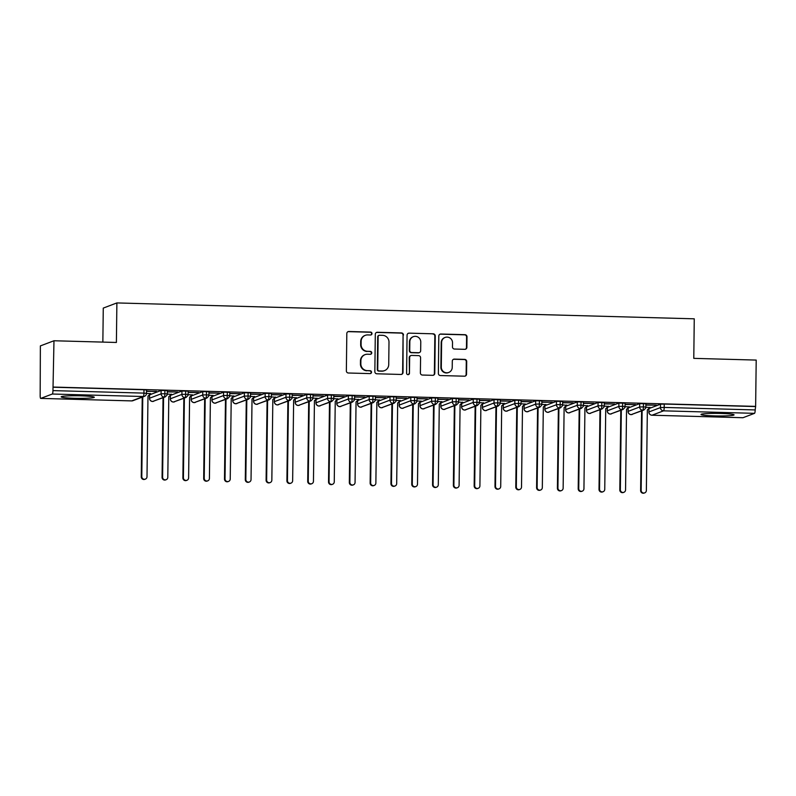 <?xml version="1.0" encoding="UTF-8"?>
<svg xmlns="http://www.w3.org/2000/svg" width="796" height="796" viewBox="0 0 796 796"><rect width="100%" height="100%" fill="white"/><g stroke="black" fill="none" stroke-linecap="round" stroke-linejoin="round"><path stroke-width="1.19" d="M371.991 333.584A1.453 1.423 69.2 0 0 370.578 332.091L348.877 331.494A2.08 2.04 69.2 0 0 346.817 333.514L346.36 370.876A2.08 2.04 69.2 0 0 348.369 373.006L370.07 373.603A1.453 1.423 69.2 0 0 371.523 372.19A1.453 1.423 69.2 0 0 370.11 370.697L367.304 370.618A6.667 6.517 69.2 0 1 360.847 363.802L360.887 360.688A6.667 6.517 69.2 0 1 367.503 354.22L370.309 354.3A1.453 1.423 69.2 0 0 371.752 352.887A1.453 1.423 69.2 0 0 370.349 351.394L367.533 351.315A6.667 6.517 69.2 0 1 361.085 344.489L361.115 341.375A6.667 6.517 69.2 0 1 367.732 334.917L370.548 334.997A1.453 1.423 69.2 0 0 371.991 333.584M370.866 334.967A1.453 1.423 69.2 0 0 370.17 332.24L348.469 331.643A2.08 2.04 69.2 0 0 347.912 331.713M370.399 373.573A1.453 1.423 69.2 0 0 369.692 370.856L367.304 370.618M370.628 354.27A1.453 1.423 69.2 0 0 369.931 351.553L367.533 351.315M714.32 415.89A16.547 1.284 0.7 0 1 700.997 414.467A16.547 1.284 0.7 0 1 720.758 413.452A16.547 1.284 0.7 0 1 734.081 414.875A16.547 1.284 0.7 0 1 714.32 415.89M74.516 398.279A16.547 1.284 0.7 0 1 61.193 396.866A16.547 1.284 0.7 0 1 80.953 395.841A16.547 1.284 0.7 0 1 94.276 397.264A16.547 1.284 0.7 0 1 74.516 398.279M464.804 349.325A2.08 2.04 69.2 0 0 466.874 347.305L467.003 336.817A2.08 2.04 69.2 0 0 464.983 334.688L440.885 334.022A2.08 2.04 69.2 0 0 438.815 336.041L438.367 373.404A2.08 2.04 69.2 0 0 440.377 375.543L464.476 376.2A2.08 2.04 69.2 0 0 466.546 374.18L466.705 361.523A2.08 2.04 69.2 0 0 464.685 359.384L454.367 359.105A2.08 2.04 69.2 0 0 452.307 361.125L452.228 367.404A5.572 5.453 69.2 0 1 448.735 372.458A5.572 5.453 69.2 0 1 441.302 367.105L441.601 342.509A5.572 5.453 69.2 0 1 445.093 337.444A5.572 5.453 69.2 0 1 452.526 342.807L452.476 346.907A2.08 2.04 69.2 0 0 454.496 349.036L464.804 349.325M40.755 398.398L131.728 400.895L143.28 396.517L52.297 394.02L40.755 398.398A3.184 0.617 -88.4 0 1 40.705 398.398A3.184 0.617 -88.4 0 1 40.168 395.453L40.367 345.912L53.979 340.758L52.954 390.607L143.937 393.115L143.976 389.732L52.994 387.224M53.979 340.758L116.395 342.469L116.883 302.928L694.261 318.818L693.784 358.359L756.2 360.081L755.633 406.388L53.412 387.065M403.482 335.066A2.08 2.04 69.2 0 0 401.473 332.937L377.374 332.27A2.08 2.04 69.2 0 0 375.304 334.29L374.846 371.662A2.08 2.04 69.2 0 0 376.866 373.792L400.965 374.458A2.08 2.04 69.2 0 0 403.035 372.438L403.075 335.225A2.08 2.04 69.2 0 0 401.055 333.096L376.956 332.43A2.08 2.04 69.2 0 0 376.409 332.489M409.124 333.146L433.233 333.813A2.08 2.04 69.2 0 1 435.243 335.942L434.785 373.304A2.08 2.04 69.2 0 1 432.725 375.324L422.407 375.045A2.08 2.04 69.2 0 1 420.387 372.916L420.577 357.762A2.08 2.04 69.2 0 0 418.557 355.623L411.721 355.434A2.08 2.04 69.2 0 0 409.651 357.454L409.452 373.234A1.453 1.423 69.2 0 1 408.547 374.558A1.453 1.423 69.2 0 1 406.597 373.155L407.064 335.166A2.08 2.04 69.2 0 1 409.124 333.146L433.233 333.813M116.883 302.928L103.271 308.092L102.853 342.101M52.297 394.02A3.184 0.617 -88.4 0 0 52.954 390.607M755.633 406.388L755.185 409.93A3.184 0.617 91.6 0 1 754.518 413.343L742.976 417.721A3.184 0.617 91.6 0 1 742.927 417.721A3.184 0.617 91.6 0 1 742.877 417.711M648.889 408.985L648.282 408.975M628.084 408.418L627.477 408.398M607.278 407.841L606.671 407.831M586.473 407.273L585.866 407.254M565.667 406.696L565.06 406.686M544.862 406.129L544.255 406.109M524.057 405.552L523.45 405.542M503.241 404.985L502.634 404.965M482.436 404.408L481.829 404.388M461.63 403.841L461.023 403.821M440.825 403.264L440.218 403.244M420.019 402.696L419.412 402.676M399.214 402.119L398.607 402.099M378.408 401.542L377.801 401.532M357.603 400.975L356.996 400.955M336.798 400.398L336.181 400.388M315.982 399.831L315.375 399.811M295.177 399.254L294.57 399.244M274.371 398.687L273.764 398.667M253.566 398.109L252.959 398.1M232.76 397.542L232.153 397.522M211.955 396.965L211.348 396.945M191.149 396.398L190.542 396.378M170.344 395.821L169.727 395.801M149.529 395.244L148.922 395.234M146.494 393.463L150.713 393.582M146.524 391.334L156.484 391.393M156.484 391.612L146.524 391.115M755.225 406.547L664.242 404.05L664.202 407.433L755.185 409.93M660.501 404.189L648.959 408.577L648.919 411.96L660.461 407.582L660.501 404.189L664.242 404.05M143.976 389.732L146.534 390L146.494 393.383L143.937 393.115A3.184 0.617 -88.4 0 1 143.28 396.517A3.184 3.114 69.2 0 0 144.444 396.318A3.184 3.184 0 0 0 146.494 393.383M639.695 403.622L645.894 403.741L645.855 407.124L643.397 406.855A3.184 0.617 91.6 0 1 642.74 410.258L631.188 414.636A3.184 0.617 91.6 0 1 631.148 414.646L631.148 414.646A3.184 3.184 0 0 1 628.054 411.433L628.153 408L628.114 411.383L639.656 407.005L639.695 403.622L628.153 408M649.765 407.532L645.855 407.204M645.884 405.074L656.382 405.144L645.884 404.856M618.89 403.045L625.089 403.174L625.049 406.557L622.591 406.288A3.184 0.617 91.6 0 1 621.935 409.691L610.383 414.069A3.184 0.617 91.6 0 1 610.343 414.079A3.184 0.617 91.6 0 1 610.333 414.079A3.184 3.184 0 0 1 607.239 410.855L607.348 407.423L607.308 410.816L618.85 406.428L618.89 403.045L607.348 407.423M628.959 406.955L625.049 406.627M625.079 404.497L635.566 404.577L625.079 404.288M598.085 402.478L604.283 402.597L604.244 405.98L601.786 405.711A3.184 0.617 91.6 0 1 601.129 409.114L589.577 413.492A3.184 0.617 91.6 0 1 589.538 413.502A3.184 0.617 91.6 0 1 589.528 413.502A3.184 3.184 0 0 1 586.433 410.288L586.543 406.855L586.493 410.238L598.045 405.861L598.085 402.478L586.543 406.855M608.154 406.388L604.244 406.06M604.263 403.93L614.761 404L604.273 403.711M577.279 401.9L583.478 402.03L583.438 405.413L580.981 405.134A3.184 0.617 91.6 0 1 580.324 408.547L568.772 412.925A3.184 0.617 91.6 0 1 568.732 412.935A3.184 0.617 91.6 0 1 568.722 412.935A3.184 3.184 0 0 1 565.628 409.711L565.727 406.278L565.687 409.661L577.239 405.283L577.279 401.9L565.727 406.278M587.339 405.811L583.438 405.482M583.458 403.353L593.955 403.423L583.468 403.134M544.922 405.801L544.882 409.094L556.434 404.716L556.474 401.333L562.673 401.453L562.633 404.836L560.165 404.567A3.184 0.617 91.6 0 1 559.508 407.97L547.966 412.348A3.184 0.617 91.6 0 1 547.917 412.358L547.917 412.358A3.184 0.617 91.6 0 1 547.867 412.348M556.474 401.333L544.922 405.711M566.533 405.244L562.623 404.915M562.653 402.786L573.15 402.856L562.653 402.567M524.116 405.234L524.076 408.517L535.628 404.139L535.668 400.756L541.867 400.876L541.827 404.269L539.36 403.99A3.184 0.617 91.6 0 1 538.703 407.403L527.161 411.781A3.184 0.617 91.6 0 1 527.111 411.791L527.111 411.791A3.184 3.184 0 0 1 524.017 408.567L524.076 408.617M535.668 400.756L524.116 405.134M545.728 404.666L541.817 404.338M541.847 402.209L552.344 402.279L541.847 401.99M503.311 404.657L503.271 407.95L514.813 403.572L514.863 400.189L521.062 400.308L521.012 403.691L518.554 403.423A3.184 0.617 91.6 0 1 517.898 406.826L506.355 411.204A3.184 0.617 91.6 0 1 506.306 411.214L506.306 411.214A3.184 0.617 91.6 0 1 506.256 411.204M514.863 400.189L503.311 404.567M524.922 404.089L521.012 403.771M521.042 401.642L531.539 401.711L521.042 401.423M482.505 404.089L482.466 407.373L494.008 402.995L494.047 399.612L500.246 399.731L500.206 403.114L497.749 402.846A3.184 0.617 91.6 0 1 497.092 406.259L485.55 410.637A3.184 0.617 91.6 0 1 485.5 410.646L485.5 410.646A3.184 0.617 91.6 0 1 485.441 410.627M494.047 399.612L482.505 403.99M504.117 403.522L500.206 403.194M500.236 401.065L510.733 401.134L500.236 400.846M461.7 403.512L461.66 406.806L473.202 402.428L473.242 399.045L479.441 399.164L479.401 402.547L476.943 402.279A3.184 0.617 91.6 0 1 476.287 405.681L464.735 410.059A3.184 0.617 91.6 0 1 464.695 410.069L464.695 410.069A3.184 3.184 0 0 1 461.6 406.846L461.66 406.895M473.242 399.045L461.7 403.423M483.311 402.945L479.401 402.627M479.431 400.497L489.928 400.567L479.431 400.279M440.894 402.945L440.855 406.229L452.397 401.851L452.436 398.468L458.635 398.587L458.595 401.97L456.138 401.701A3.184 0.617 91.6 0 1 455.481 405.114L443.929 409.492A3.184 0.617 91.6 0 1 443.889 409.492A3.184 0.617 91.6 0 1 443.879 409.492A3.184 0.617 91.6 0 1 443.83 409.482M452.436 398.468L440.894 402.846M462.506 402.378L458.595 402.05M458.625 399.92L469.123 399.99L458.625 399.701M420.079 402.368L420.039 405.661L431.591 401.284L431.631 397.9L437.83 398.02L437.79 401.403L435.332 401.134A3.184 0.617 91.6 0 1 434.676 404.537L423.124 408.915A3.184 0.617 91.6 0 1 423.084 408.925A3.184 0.617 91.6 0 1 423.074 408.925A3.184 3.184 0 0 1 419.98 405.701L420.039 405.751M431.631 397.9L420.089 402.279M441.7 401.801L437.79 401.483M437.81 399.353L448.307 399.423L437.82 399.134M399.274 401.801L399.234 405.084L410.786 400.706L410.826 397.323L417.024 397.443L416.985 400.826L414.527 400.557A3.184 0.617 91.6 0 1 413.87 403.96L402.318 408.348A3.184 0.617 91.6 0 1 402.279 408.348A3.184 0.617 91.6 0 1 402.269 408.348A3.184 3.184 0 0 1 399.174 405.134L399.234 405.184M410.826 397.323L399.274 401.701M420.885 401.234L416.985 400.905M417.005 398.776L427.502 398.846L417.014 398.557M378.468 401.224L378.428 404.517L389.98 400.139L390.02 396.746L396.219 396.876L396.179 400.259L393.712 399.99A3.184 0.617 91.6 0 1 393.055 403.393L381.513 407.771A3.184 0.617 91.6 0 1 381.463 407.781L381.463 407.781A3.184 0.617 91.6 0 1 381.413 407.771M390.02 396.746L378.468 401.124M400.08 400.657L396.169 400.328M396.199 398.209L406.696 398.279L396.199 397.99M357.663 400.657L357.623 403.94L369.175 399.562L369.215 396.179L375.413 396.299L375.374 399.682L372.906 399.413A3.184 0.617 91.6 0 1 372.249 402.816L360.707 407.194A3.184 0.617 91.6 0 1 360.658 407.204L360.658 407.204A3.184 3.184 0 0 1 357.563 403.99L357.623 404.04M369.215 396.179L357.663 400.557M379.274 400.09L375.364 399.761M375.394 397.632L385.891 397.702L375.394 397.413M336.857 400.08L336.817 403.363L348.359 398.985L348.409 395.602L354.608 395.731L354.558 399.114L352.101 398.836A3.184 0.617 91.6 0 1 351.444 402.249L339.902 406.627A3.184 0.617 91.6 0 1 339.852 406.637L339.852 406.637A3.184 3.184 0 0 1 336.758 403.413L336.817 403.463M348.409 395.602L336.857 399.98M358.469 399.512L354.558 399.184M354.588 397.055L365.085 397.134L354.588 396.846M316.052 399.502L316.012 402.796L327.554 398.418L327.594 395.035L333.793 395.154L333.753 398.537L331.295 398.269A3.184 0.617 91.6 0 1 330.639 401.672L319.096 406.05A3.184 0.617 91.6 0 1 319.047 406.06L319.047 406.06A3.184 0.617 91.6 0 1 318.987 406.05M327.594 395.035L316.052 399.413M337.663 398.945L333.753 398.617M333.783 396.488L344.28 396.557L333.783 396.269M295.246 398.935L295.207 402.219L306.749 397.841L306.788 394.458L312.987 394.587L312.947 397.97L310.49 397.692A3.184 0.617 91.6 0 1 309.833 401.104L298.281 405.482A3.184 0.617 91.6 0 1 298.241 405.492L298.241 405.492A3.184 0.617 91.6 0 1 298.182 405.472M306.788 394.458L295.246 398.836M316.858 398.368L312.947 398.04M312.977 395.91L323.475 395.98L312.977 395.692M285.983 393.891L292.182 394.01L292.142 397.393L289.684 397.124A3.184 0.617 91.6 0 1 289.028 400.527L277.476 404.905A3.184 0.617 91.6 0 1 277.436 404.915A3.184 0.617 91.6 0 1 277.426 404.915A3.184 3.184 0 0 1 274.331 401.701L274.441 398.269L274.401 401.652L285.943 397.274L285.983 393.891L274.441 398.269M296.052 397.801L292.142 397.473M292.172 395.343L302.669 395.413L292.172 395.124M253.626 397.791L253.586 401.075L265.138 396.697L265.177 393.314L271.376 393.433L271.337 396.826L268.879 396.547A3.184 0.617 91.6 0 1 268.222 399.96L256.67 404.338A3.184 0.617 91.6 0 1 256.63 404.348A3.184 0.617 91.6 0 1 256.62 404.348A3.184 0.617 91.6 0 1 256.571 404.328M265.177 393.314L253.635 397.692M275.247 397.224L271.337 396.896M271.356 394.766L281.854 394.836L271.366 394.547M232.82 397.214L232.78 400.507L244.332 396.129L244.372 392.746L250.571 392.866L250.531 396.249L248.073 395.98A3.184 0.617 91.6 0 1 247.417 399.383L235.865 403.761A3.184 0.617 91.6 0 1 235.825 403.771A3.184 0.617 91.6 0 1 235.815 403.771A3.184 0.617 91.6 0 1 235.765 403.761M244.372 392.746L232.82 397.124M254.431 396.647L250.531 396.328M250.551 394.199L261.048 394.269L250.561 393.98M212.015 396.647L211.975 399.93L223.527 395.552L223.567 392.169L229.765 392.289L229.726 395.672L227.268 395.403A3.184 0.617 91.6 0 1 226.601 398.816L215.059 403.194A3.184 0.617 91.6 0 1 215.01 403.204L215.01 403.204A3.184 0.617 91.6 0 1 214.96 403.184M223.567 392.169L212.015 396.547M233.626 396.08L229.726 395.751M229.745 393.622L240.243 393.692L229.745 393.403M202.761 391.602L208.96 391.722L208.92 395.105L206.453 394.836A3.184 0.617 91.6 0 1 205.796 398.239L194.254 402.617A3.184 0.617 91.6 0 1 194.204 402.627L194.204 402.627A3.184 3.184 0 0 1 191.11 399.403L191.209 395.98L191.169 399.363L202.721 394.985L202.761 391.602L191.209 395.98M212.821 395.503L208.91 395.184M208.94 393.055L219.437 393.125L208.94 392.836M170.404 395.503L170.364 398.786L181.906 394.408L181.956 391.025L188.154 391.144L188.105 394.527L185.647 394.259A3.184 0.617 91.6 0 1 184.99 397.672L173.448 402.05A3.184 0.617 91.6 0 1 173.399 402.05L173.399 402.05A3.184 0.617 91.6 0 1 173.349 402.04M181.956 391.025L170.404 395.403M192.015 394.935L188.105 394.607M188.135 392.478L198.632 392.547L188.135 392.259M149.598 394.925L149.558 398.219L161.1 393.841L161.14 390.458L167.339 390.577L167.299 393.96L164.842 393.692A3.184 0.617 91.6 0 1 164.185 397.095L152.643 401.473A3.184 0.617 91.6 0 1 152.593 401.483L152.593 401.483A3.184 0.617 91.6 0 1 152.534 401.473M161.14 390.458L149.598 394.836M171.21 394.358L167.299 394.04M167.329 391.911L177.826 391.98L167.329 391.692M164.881 390.309L164.842 393.692L161.1 393.841A3.184 3.114 69.2 0 0 165.25 396.896L152.593 401.483A3.184 3.184 0 0 1 149.499 398.259L149.539 394.876M185.687 390.876L185.647 394.259L181.906 394.408A3.184 3.114 69.2 0 0 186.055 397.473L173.399 402.05A3.184 3.184 0 0 1 170.304 398.836L170.364 398.886M206.502 391.453L206.453 394.836L202.721 394.985A3.184 3.114 69.2 0 0 206.861 398.04L194.204 402.627M227.308 392.02L227.268 395.403L223.527 395.552A3.184 3.114 69.2 0 0 227.666 398.617L215.01 403.204A3.184 3.184 0 0 1 211.915 399.98L211.975 400.03M248.113 392.597L248.073 395.98L244.332 396.129A3.184 3.114 69.2 0 0 248.471 399.184L235.825 403.771A3.184 3.184 0 0 1 232.721 400.547L232.76 397.164M268.919 393.164L268.879 396.547L265.138 396.697A3.184 3.114 69.2 0 0 269.287 399.761L256.63 404.348A3.184 3.184 0 0 1 253.526 401.124L253.566 397.741M289.724 393.741L289.684 397.124L285.943 397.274A3.184 3.114 69.2 0 0 290.092 400.328L277.436 404.915A3.184 3.114 69.2 0 0 278.54 404.706M310.53 394.309L310.49 397.692L306.749 397.841A3.184 3.114 69.2 0 0 310.898 400.905L298.241 405.492A3.184 3.184 0 0 1 295.147 402.269L295.187 398.886M331.335 394.886L331.295 398.269L327.554 398.418A3.184 3.114 69.2 0 0 331.703 401.473L319.047 406.06A3.184 3.184 0 0 1 315.952 402.846L315.992 399.463M352.14 395.453L352.101 398.836L348.359 398.985A3.184 3.114 69.2 0 0 352.509 402.05L339.852 406.637M372.956 396.03L372.906 399.413L369.175 399.562A3.184 3.114 69.2 0 0 373.314 402.627L360.658 407.204M393.761 396.607L393.712 399.99L389.98 400.139A3.184 3.114 69.2 0 0 394.12 403.194L381.463 407.781A3.184 3.184 0 0 1 378.369 404.557L378.428 404.607M414.567 397.174L414.527 400.557L410.786 400.706A3.184 3.114 69.2 0 0 414.925 403.771L402.279 408.348M435.372 397.751L435.332 401.134L431.591 401.284A3.184 3.114 69.2 0 0 435.73 404.338L423.084 408.925M456.178 398.318L456.138 401.701L452.397 401.851A3.184 3.114 69.2 0 0 456.546 404.915L443.889 409.492A3.184 3.184 0 0 1 440.785 406.278L440.855 406.328M476.983 398.895L476.943 402.279L473.202 402.428A3.184 3.114 69.2 0 0 477.351 405.482L464.695 410.069M497.789 399.463L497.749 402.846L494.008 402.995A3.184 3.114 69.2 0 0 498.157 406.06L485.5 410.646A3.184 3.184 0 0 1 482.406 407.423L482.466 407.472M518.594 400.04L518.554 403.423L514.813 403.572A3.184 3.114 69.2 0 0 518.962 406.627L506.306 411.214A3.184 3.184 0 0 1 503.211 408L503.271 408.04M539.409 400.607L539.36 403.99L535.628 404.139A3.184 3.114 69.2 0 0 539.768 407.204L527.111 411.791M560.215 401.184L560.165 404.567L556.434 404.716A3.184 3.114 69.2 0 0 560.573 407.771L547.917 412.358A3.184 3.184 0 0 1 544.822 409.144L544.882 409.194M581.02 401.751L580.981 405.134L577.239 405.283A3.184 3.114 69.2 0 0 581.378 408.348L568.732 412.935M601.826 402.328L601.786 405.711L598.045 405.861A3.184 3.114 69.2 0 0 602.184 408.915L589.538 413.502M622.631 402.895L622.591 406.288L618.85 406.428A3.184 3.114 69.2 0 0 622.999 409.492L610.343 414.079M643.437 403.473L643.397 406.855L639.656 407.005A3.184 3.114 69.2 0 0 643.805 410.069L631.148 414.646M365.294 335.325L364.876 335.484A6.667 6.517 69.2 0 0 360.707 341.534L361.115 341.375M367.125 351.474A6.667 6.517 69.2 0 1 360.668 344.648L360.707 341.534M365.056 354.638L364.648 354.787A6.667 6.517 69.2 0 0 360.469 360.837L360.887 360.688M366.886 370.777A6.667 6.517 69.2 0 1 360.439 363.951L360.469 360.837M401.512 374.389A2.08 2.04 69.2 0 0 402.617 372.588L403.075 335.225M379.583 335.245A1.453 1.423 69.2 0 0 378.13 336.658L377.732 369.453A1.453 1.423 69.2 0 0 379.145 370.946L382.11 371.026A6.667 6.517 69.2 0 0 388.727 364.568L388.995 342.151A6.667 6.517 69.2 0 0 382.548 335.325L379.583 335.245M379.045 335.335L378.637 335.494A1.453 1.423 69.2 0 0 377.722 336.817L378.13 336.658M384.548 370.618L384.14 370.767A6.667 6.517 69.2 0 1 381.692 371.185L378.737 371.105A1.453 1.423 69.2 0 1 377.324 369.613L377.722 336.817M433.273 375.264A2.08 2.04 69.2 0 0 434.377 373.463L434.835 336.101A2.08 2.04 69.2 0 0 432.815 333.972M410.955 355.563L410.537 355.722A2.08 2.04 69.2 0 0 409.234 357.613L409.452 373.234M408.328 374.618A1.453 1.423 69.2 0 0 409.045 373.394M420.766 342.031A5.572 5.453 69.2 0 0 413.333 336.678A5.572 5.453 69.2 0 0 409.84 341.733L409.731 350.399A2.08 2.04 69.2 0 0 411.751 352.529L418.596 352.718A2.08 2.04 69.2 0 0 420.666 350.698L420.766 342.031M413.333 336.678L412.915 336.837A5.572 5.453 69.2 0 0 409.433 341.892L409.84 341.733M419.363 352.588L418.945 352.747A2.08 2.04 69.2 0 1 418.179 352.877L411.343 352.688A2.08 2.04 69.2 0 1 409.323 350.558L409.433 341.892M408.716 333.305A2.08 2.04 69.2 0 0 408.159 333.365M445.093 337.444L444.675 337.603A5.572 5.453 69.2 0 0 441.193 342.658L441.601 342.509M448.735 372.458L448.327 372.618A5.572 5.453 69.2 0 1 440.885 367.255L441.193 342.658M465.033 376.14A2.08 2.04 69.2 0 0 466.138 374.339L466.287 361.673A2.08 2.04 69.2 0 0 464.277 359.543L453.959 359.265A2.08 2.04 69.2 0 0 453.402 359.324M465.361 349.255A2.08 2.04 69.2 0 0 466.466 347.454L466.595 336.977A2.08 2.04 69.2 0 0 464.575 334.837L440.477 334.181A2.08 2.04 69.2 0 0 439.919 334.24M145.34 479.132L144.802 479.331A2.647 2.597 -110.8 0 1 141.26 476.784L141.797 476.575A2.647 2.597 69.2 0 0 145.34 479.132A2.647 2.597 69.2 0 0 147.001 476.724L147.986 396.149L150.623 393.572M142.773 396.955L141.797 476.575M142.235 397.154L141.26 476.784M166.145 479.699L165.608 479.908A2.647 2.597 -110.8 0 1 162.076 477.351L162.603 477.152A2.647 2.597 69.2 0 0 166.145 479.699A2.647 2.597 69.2 0 0 167.807 477.292L168.792 396.716L171.429 394.149M163.578 397.532L162.603 477.152M163.041 397.731L162.076 477.351M186.951 480.277L186.423 480.476A2.647 2.597 -110.8 0 1 182.881 477.928L183.418 477.719A2.647 2.597 69.2 0 0 186.951 480.277A2.647 2.597 69.2 0 0 188.612 477.869L189.597 397.294L192.234 394.716M184.383 398.1L183.418 477.719M183.846 398.308L182.881 477.928M207.766 480.844L207.229 481.053A2.647 2.597 -110.8 0 1 203.686 478.495L204.224 478.296A2.647 2.597 69.2 0 0 207.766 480.844A2.647 2.597 69.2 0 0 209.418 478.436L210.403 397.871L213.039 395.294M205.189 398.677L204.224 478.296M204.662 398.876L203.686 478.495M228.571 481.421L228.034 481.62A2.647 2.597 -110.8 0 1 224.492 479.073L225.029 478.864A2.647 2.597 69.2 0 0 228.571 481.421A2.647 2.597 69.2 0 0 230.233 479.013L231.218 398.438L233.845 395.871M226.004 399.244L225.029 478.864M225.467 399.453L224.492 479.073M249.377 481.988L248.84 482.197A2.647 2.597 -110.8 0 1 245.297 479.64L245.835 479.441A2.647 2.597 69.2 0 0 249.377 481.988A2.647 2.597 69.2 0 0 251.038 479.58L252.024 399.015L254.65 396.438M246.81 399.821L245.835 479.441M246.272 400.02L245.297 479.64M270.182 482.565L269.645 482.764A2.647 2.597 -110.8 0 1 266.103 480.217L266.64 480.008A2.647 2.597 69.2 0 0 270.182 482.565A2.647 2.597 69.2 0 0 271.844 480.157L272.829 399.582L275.456 397.015M267.615 400.388L266.64 480.008M267.078 400.597L266.103 480.217M290.988 483.132L290.45 483.341A2.647 2.597 -110.8 0 1 286.908 480.784L287.446 480.585A2.647 2.597 69.2 0 0 290.988 483.132A2.647 2.597 69.2 0 0 292.649 480.724L293.634 400.159L296.271 397.582M288.421 400.965L287.446 480.585M287.883 401.164L286.908 480.784M311.793 483.709L311.256 483.908A2.647 2.597 -110.8 0 1 307.714 481.361L308.251 481.162A2.647 2.597 69.2 0 0 311.793 483.709A2.647 2.597 69.2 0 0 313.455 481.301L314.44 400.726L317.077 398.159M309.226 401.532L308.251 481.162M308.689 401.741L307.714 481.361M332.599 484.276L332.061 484.485A2.647 2.597 -110.8 0 1 328.529 481.938L329.056 481.729A2.647 2.597 69.2 0 0 332.599 484.276A2.647 2.597 69.2 0 0 334.26 481.869L335.245 401.303L337.882 398.726M330.032 402.109L329.056 481.729M329.494 402.308L328.529 481.938M353.404 484.854L352.877 485.053A2.647 2.597 -110.8 0 1 349.335 482.505L349.872 482.306A2.647 2.597 69.2 0 0 353.404 484.854A2.647 2.597 69.2 0 0 355.066 482.446L356.051 401.871L358.688 399.303M350.837 402.686L349.872 482.306M350.3 402.885L349.335 482.505M374.22 485.431L373.682 485.63A2.647 2.597 -110.8 0 1 370.14 483.082L370.677 482.874A2.647 2.597 69.2 0 0 374.22 485.431A2.647 2.597 69.2 0 0 375.871 483.023L376.856 402.448L379.493 399.871M371.642 403.254L370.677 482.874M371.115 403.463L370.14 483.082M395.025 485.998L394.488 486.207A2.647 2.597 -110.8 0 1 390.945 483.65L391.483 483.451A2.647 2.597 69.2 0 0 395.025 485.998A2.647 2.597 69.2 0 0 396.687 483.59L397.672 403.015L400.298 400.448M392.458 403.831L391.483 483.451M391.921 404.03L390.945 483.65M415.83 486.575L415.293 486.774A2.647 2.597 -110.8 0 1 411.751 484.227L412.288 484.018A2.647 2.597 69.2 0 0 415.83 486.575A2.647 2.597 69.2 0 0 417.492 484.167L418.477 403.592L421.104 401.015M413.263 404.398L412.288 484.018M412.726 404.607L411.751 484.227M436.636 487.142L436.099 487.351A2.647 2.597 -110.8 0 1 432.556 484.794L433.094 484.595A2.647 2.597 69.2 0 0 436.636 487.142A2.647 2.597 69.2 0 0 438.298 484.734L439.283 404.159L441.909 401.592M434.069 404.975L433.094 484.595M433.531 405.174L432.556 484.794M457.441 487.719L456.904 487.918A2.647 2.597 -110.8 0 1 453.362 485.371L453.899 485.162A2.647 2.597 69.2 0 0 457.441 487.719A2.647 2.597 69.2 0 0 459.103 485.311L460.088 404.736L462.725 402.169M454.874 405.542L453.899 485.162M454.337 405.751L453.362 485.371M478.247 488.286L477.709 488.495A2.647 2.597 -110.8 0 1 474.167 485.938L474.705 485.739A2.647 2.597 69.2 0 0 478.247 488.286A2.647 2.597 69.2 0 0 479.908 485.878L480.893 405.313L483.53 402.736M475.68 406.119L474.705 485.739M475.142 406.318L474.167 485.938M499.052 488.863L498.515 489.062A2.647 2.597 -110.8 0 1 494.983 486.515L495.51 486.306A2.647 2.597 69.2 0 0 499.052 488.863A2.647 2.597 69.2 0 0 500.714 486.455L501.699 405.88L504.336 403.313M496.485 406.686L495.51 486.306M495.948 406.895L494.983 486.515M519.858 489.431L519.33 489.639A2.647 2.597 -110.8 0 1 515.788 487.082L516.325 486.883A2.647 2.597 69.2 0 0 519.858 489.431A2.647 2.597 69.2 0 0 521.519 487.023L522.504 406.457L525.141 403.88M517.291 407.263L516.325 486.883M516.753 407.462L515.788 487.082M540.673 490.008L540.136 490.207A2.647 2.597 -110.8 0 1 536.594 487.659L537.131 487.45A2.647 2.597 69.2 0 0 540.673 490.008A2.647 2.597 69.2 0 0 542.325 487.6L543.31 407.025L545.947 404.458M538.096 407.831L537.131 487.45M537.569 408.04L536.594 487.659M561.478 490.575L560.941 490.784A2.647 2.597 -110.8 0 1 557.399 488.227L557.936 488.028A2.647 2.597 69.2 0 0 561.478 490.575A2.647 2.597 69.2 0 0 563.14 488.167L564.125 407.602L566.752 405.025M558.911 408.408L557.936 488.028M558.374 408.607L557.399 488.227M582.284 491.152L581.747 491.351A2.647 2.597 -110.8 0 1 578.204 488.804L578.742 488.605A2.647 2.597 69.2 0 0 582.284 491.152A2.647 2.597 69.2 0 0 583.946 488.744L584.931 408.169L587.557 405.602M579.717 408.985L578.742 488.605M579.18 409.184L578.204 488.804M603.089 491.719L602.552 491.928A2.647 2.597 -110.8 0 1 599.01 489.381L599.547 489.172A2.647 2.597 69.2 0 0 603.089 491.719A2.647 2.597 69.2 0 0 604.751 489.321L605.736 408.746L608.363 406.169M600.522 409.552L599.547 489.172M599.985 409.751L599.01 489.381M623.895 492.296L623.358 492.495A2.647 2.597 -110.8 0 1 619.815 489.948L620.353 489.749A2.647 2.597 69.2 0 0 623.895 492.296A2.647 2.597 69.2 0 0 625.557 489.888L626.542 409.313L629.178 406.746M621.328 410.129L620.353 489.749M620.79 410.328L619.815 489.948M644.7 492.873L644.163 493.072A2.647 2.597 -110.8 0 1 640.621 490.525L641.158 490.316A2.647 2.597 69.2 0 0 644.7 492.873A2.647 2.597 69.2 0 0 646.362 490.465L647.347 409.89L649.984 407.313M642.133 410.696L641.158 490.316M641.596 410.905L640.621 490.525M131.629 400.895A3.184 0.617 -88.4 0 0 131.678 400.905A3.184 0.617 -88.4 0 0 131.728 400.895A3.184 3.114 69.2 0 0 132.892 400.696L144.444 396.318M754.518 413.343L663.546 410.835L652.004 415.214L742.976 417.721M664.202 407.433A3.184 0.617 91.6 0 1 663.546 410.835A3.184 3.114 69.2 0 1 660.461 407.582L664.202 407.433M648.899 408.617L648.919 411.96A3.184 3.114 69.2 0 0 652.004 415.214A3.184 0.617 91.6 0 1 651.954 415.223L742.927 417.721M153.698 401.274A3.184 3.114 69.2 0 1 149.558 398.219L149.499 398.259M174.513 401.851A3.184 3.114 69.2 0 1 170.364 398.786L170.344 395.453M195.319 402.418A3.184 3.114 69.2 0 1 191.169 399.363L191.11 399.403M216.124 402.995A3.184 3.114 69.2 0 1 211.975 399.93L211.955 396.597M236.929 403.562A3.184 3.114 69.2 0 1 232.78 400.507L232.721 400.547M257.735 404.139A3.184 3.114 69.2 0 1 253.586 401.075L253.526 401.124M277.476 404.905A3.184 3.114 69.2 0 1 274.401 401.652L274.331 401.701M299.346 405.283A3.184 3.114 69.2 0 1 295.207 402.219L295.147 402.269M320.151 405.851A3.184 3.114 69.2 0 1 316.012 402.796L315.952 402.846M340.967 406.428A3.184 3.114 69.2 0 1 336.817 403.363L336.798 400.03M361.772 407.005A3.184 3.114 69.2 0 1 357.623 403.94L357.603 400.607M382.577 407.572A3.184 3.114 69.2 0 1 378.428 404.517L378.408 401.174M403.383 408.149A3.184 3.114 69.2 0 1 399.234 405.084L399.214 401.751M424.188 408.716A3.184 3.114 69.2 0 1 420.039 405.661L420.019 402.318M444.994 409.293A3.184 3.114 69.2 0 1 440.855 406.229L440.835 402.895M465.799 409.86A3.184 3.114 69.2 0 1 461.66 406.806L461.64 403.463M486.605 410.438A3.184 3.114 69.2 0 1 482.466 407.373L482.446 404.04M507.41 411.005A3.184 3.114 69.2 0 1 503.271 407.95L503.251 404.607M528.226 411.582A3.184 3.114 69.2 0 1 524.076 408.517L524.057 405.184M549.031 412.149A3.184 3.114 69.2 0 1 544.882 409.094L544.862 405.761M569.837 412.726A3.184 3.114 69.2 0 1 565.687 409.661L565.628 409.711M590.642 413.303A3.184 3.114 69.2 0 1 586.493 410.238L586.433 410.288M611.447 413.87A3.184 3.114 69.2 0 1 607.308 410.816L607.239 410.855M632.253 414.447A3.184 3.114 69.2 0 1 628.114 411.383L628.054 411.433M40.705 398.398L131.678 400.905A3.184 3.184 0 0 0 132.892 400.696M165.25 396.896C167.269 394.945 167.956 393.96 167.299 393.96M186.055 397.473C188.075 395.512 188.761 394.537 188.105 394.527M206.861 398.04C208.89 396.09 209.567 395.105 208.92 395.105M227.666 398.617C229.696 396.657 230.372 395.682 229.726 395.672M248.471 399.184C250.501 397.234 251.188 396.249 250.531 396.249M269.287 399.761C271.307 397.801 271.993 396.826 271.337 396.826M290.092 400.328C292.112 398.378 292.799 397.393 292.142 397.393M310.898 400.905C312.918 398.945 313.604 397.97 312.947 397.97M331.703 401.473C333.723 399.522 334.41 398.537 333.753 398.537M352.509 402.05C354.528 400.09 355.215 399.114 354.558 399.114M373.314 402.627C375.334 400.667 376.02 399.691 375.374 399.682M394.12 403.194C396.149 401.234 396.826 400.259 396.179 400.259M414.925 403.771C416.955 401.811 417.641 400.836 416.985 400.826M435.73 404.338C437.76 402.388 438.447 401.403 437.79 401.403M456.546 404.915C458.566 402.955 459.252 401.98 458.595 401.97M477.351 405.482C479.371 403.532 480.058 402.547 479.401 402.547M498.157 406.06C500.177 404.099 500.863 403.124 500.206 403.114M518.962 406.627C520.982 404.676 521.669 403.691 521.012 403.691M539.768 407.204C541.787 405.244 542.474 404.269 541.827 404.269M560.573 407.771C562.603 405.821 563.279 404.836 562.633 404.836M581.378 408.348C583.408 406.388 584.095 405.413 583.438 405.413M602.184 408.915C604.214 406.965 604.9 405.98 604.244 405.98M622.999 409.492C625.019 407.532 625.706 406.557 625.049 406.557M648.859 412A3.184 3.184 0 0 0 651.954 415.223M643.805 410.069C645.825 408.109 646.511 407.134 645.855 407.124"/></g></svg>
